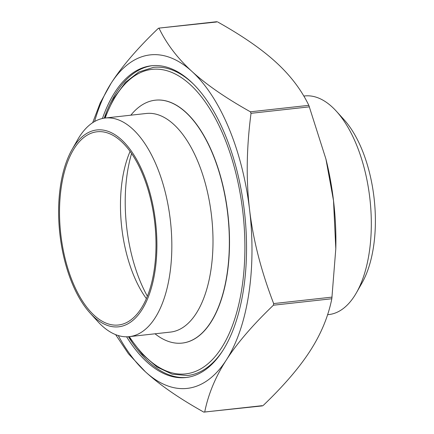 <?xml version="1.0" encoding="UTF-8"?>
<svg xmlns="http://www.w3.org/2000/svg" width="434" height="434" viewBox="0 0 434 434"><rect width="100%" height="100%" fill="white"/><g stroke="black" fill="none" stroke-linecap="round" stroke-linejoin="round"><path stroke-width="0.65" d="M262.25 405.671L203.834 412.132C179.209 398.358 159.739 384.92 145.428 371.802A167.779 81.706 -96.3 0 0 226.315 360.019C215.497 376.793 208.298 394.121 204.712 412.007L262.581 405.866M118.27 335.547A167.779 81.706 -96.3 0 0 145.428 371.802L128.491 353.835L115.628 334.625M92.686 122.681L100.211 102.918L111.109 83.263C121.873 66.494 137.567 48.228 158.204 28.46L159.083 28.329C166.656 43.991 177.631 58.373 191.996 71.48C206.313 84.592 225.783 98.035 250.407 111.804L251.031 113.312C246.496 147.793 246.018 179.98 249.599 209.855C253.125 239.742 261.143 270.979 273.659 303.578L273.409 305.211C252.772 324.979 237.072 343.251 226.315 360.019A167.779 81.706 -96.3 0 0 249.599 209.855A167.779 81.706 -96.3 0 0 191.996 71.48A167.779 81.706 -96.3 0 0 111.109 83.263A167.779 81.706 -96.3 0 0 94.59 121.515M216.924 21.7L158.752 28.134L216.62 21.993M263.129 405.54C283.765 385.772 299.465 367.506 310.223 350.737C321.041 333.963 328.24 316.63 331.826 298.749L335.802 248.763L333.507 200.573L325.929 159.056L308.824 105.343C301.25 89.686 290.281 75.304 275.91 62.198C261.594 49.08 242.123 35.642 217.499 21.868M325.929 159.056L326.254 160.379A167.779 81.706 83.7 0 1 333.507 200.573A167.779 81.706 83.7 0 1 335.835 246.989L335.802 248.763M193.059 83.724A155.014 75.489 -96.3 0 0 153.408 67.373L138.772 72.017L125.475 82.362L114.006 97.921L104.713 118.086M128.898 336.681L142.374 354.328L156.967 367.001L172.2 374.195L187.499 375.524A155.014 75.489 -96.3 0 0 222.615 350.905M182.226 343.082A122.187 59.501 -96.3 0 0 182.307 343.072A122.187 59.501 -96.3 0 0 210.821 322.397A122.187 59.501 -96.3 0 0 222.279 182.898A122.187 59.501 -96.3 0 0 155.437 100.178A122.187 59.501 -96.3 0 0 155.356 100.183M356.455 292.717L362.005 282.968A99.028 48.223 -96.3 0 0 343.923 119.551L336.377 111.245A109.97 53.55 83.7 0 1 356.455 292.717A109.97 53.55 83.7 0 1 354.497 295.961A109.97 53.55 83.7 0 1 328.836 314.569L327.589 314.704M303.811 96.055L304.652 95.963A109.97 53.55 83.7 0 1 336.377 111.245M90.077 313.05L97.623 321.355A109.97 53.55 -96.3 0 0 129.348 336.638A109.97 53.55 -96.3 0 0 155.014 318.03A109.97 53.55 -96.3 0 0 165.327 192.484A109.97 53.55 -96.3 0 0 105.164 118.032A109.97 53.55 -96.3 0 0 77.545 139.878L71.995 149.632A99.028 48.223 83.7 0 1 142.379 171.132A99.028 48.223 83.7 0 1 141.755 310.055A99.028 48.223 83.7 0 1 90.077 313.05A99.028 48.223 83.7 0 1 71.995 149.632M129.348 336.638L170.513 332.081A109.97 53.55 -96.3 0 0 196.173 313.478A109.97 53.55 -96.3 0 0 206.492 187.927A109.97 53.55 -96.3 0 0 146.329 113.475L105.164 118.032A153.191 74.599 83.7 0 1 217.396 122.339A153.191 74.599 83.7 0 1 221.465 347.97A153.191 74.599 83.7 0 1 129.343 336.638M141.131 308.552A97.205 47.333 -96.3 0 0 150.245 197.578A97.205 47.333 -96.3 0 0 97.07 131.773A97.205 47.333 -96.3 0 0 60.711 233.59A97.205 47.333 -96.3 0 0 118.449 325.001A97.205 47.333 -96.3 0 0 141.131 308.552M130.84 115.189A122.187 59.501 83.7 0 1 155.274 100.194A122.187 59.501 83.7 0 1 222.121 182.92A122.187 59.501 83.7 0 1 210.658 322.419A122.187 59.501 83.7 0 1 182.15 343.088A122.187 59.501 83.7 0 1 155.025 333.795M152.339 65.67A156.837 76.373 -96.3 0 0 104.231 118.151M128.41 336.724A156.837 76.373 -96.3 0 0 186.826 377.423M102.44 118.482A156.837 76.373 83.7 0 1 114.869 92.29A156.837 76.373 83.7 0 1 151.466 65.756A156.837 76.373 83.7 0 1 237.268 171.935A156.837 76.373 83.7 0 1 222.555 350.992A156.837 76.373 83.7 0 1 185.958 377.531A156.837 76.373 83.7 0 1 126.592 336.795M131.583 153.517A109.97 53.55 -96.3 0 0 147.37 296.238M130.091 151.412A97.205 47.333 -96.3 0 0 146.377 298.619M308.824 105.343L250.407 111.804M251.031 113.312L309.447 106.845M332.075 297.116L273.659 303.578M273.409 305.211L331.826 298.749"/></g></svg>
